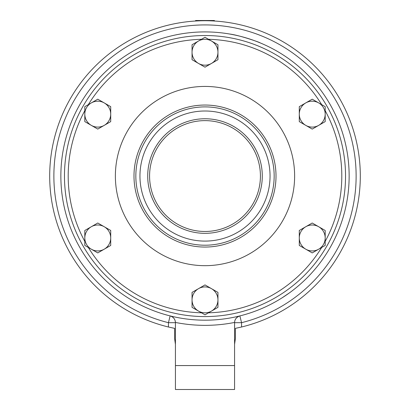 <?xml version="1.0" encoding="UTF-8"?>
<svg xmlns="http://www.w3.org/2000/svg" width="410" height="410" viewBox="0 0 410 410"><rect width="100%" height="100%" fill="white"/><g stroke="black" fill="none" stroke-linecap="round" stroke-linejoin="round"><path stroke-width="0.61" d="M318.708 226.745L325.186 230.481L325.186 237.959A12.951 12.951 0 0 0 305.757 226.745L312.236 223.004L318.708 226.745M325.186 245.441L318.708 249.177A12.951 12.951 0 0 0 325.186 237.959L325.186 245.441M312.236 252.919L305.757 249.177A12.951 12.951 0 0 0 318.708 249.177L312.236 252.919M299.279 237.959L299.279 230.481L305.757 226.745A12.951 12.951 0 0 0 305.757 249.177L299.279 245.441L299.279 237.959M104.242 226.745L110.72 230.481L110.72 237.959A12.951 12.951 0 0 0 91.292 226.745L97.764 223.004L104.242 226.745M110.72 245.441L104.242 249.177A12.951 12.951 0 0 0 110.72 237.959L110.72 245.441M97.764 252.919L91.292 249.177A12.951 12.951 0 0 0 104.242 249.177L97.764 252.919M84.814 237.959L84.814 230.481L91.292 226.745A12.951 12.951 0 0 0 91.292 249.177L84.814 245.441L84.814 237.959M211.478 41.01L217.951 44.746L217.951 52.229A12.951 12.951 0 0 0 198.522 41.01L205 37.269L211.478 41.01M217.951 59.706L211.478 63.442A12.951 12.951 0 0 0 217.951 52.229L217.951 59.706M205 67.184L198.522 63.442A12.951 12.951 0 0 0 211.478 63.442L205 67.184M192.049 52.229L192.049 44.746L198.522 41.01A12.951 12.951 0 0 0 198.522 63.442L192.049 59.706L192.049 52.229M205 39.273A12.951 12.951 0 0 1 217.951 52.229M198.522 63.442A12.951 12.951 0 0 1 198.522 41.01M205 316.582A140.533 140.533 0 0 0 345.533 176.049A140.533 140.533 0 0 0 205 35.521A140.533 140.533 0 0 0 64.467 176.049A140.533 140.533 0 0 0 205 316.582M201.5 312.809A136.807 136.807 0 0 1 88.314 247.461M84.814 241.398A136.807 136.807 0 0 1 84.814 110.7M88.314 104.642A136.807 136.807 0 0 1 201.5 39.288M208.5 39.288A136.807 136.807 0 0 1 321.686 104.642M325.186 110.7A136.807 136.807 0 0 1 325.186 241.398M321.686 247.461A136.807 136.807 0 0 1 208.5 312.809M205 233.331A57.282 57.282 0 0 0 254.61 147.405A57.282 57.282 0 0 0 155.39 147.405A57.282 57.282 0 0 0 205 233.331M205 120.627A55.422 55.422 0 0 1 260.422 176.049A55.422 55.422 0 0 1 205 231.471A55.422 55.422 0 0 1 149.578 176.049A55.422 55.422 0 0 1 205 120.627M205 241.095A65.046 65.046 0 0 0 270.046 176.049A65.046 65.046 0 0 0 205 111.002A65.046 65.046 0 0 0 139.953 176.049A65.046 65.046 0 0 0 205 241.095M205 245.211A69.162 69.162 0 0 0 274.162 176.049A69.162 69.162 0 0 0 205 106.892A69.162 69.162 0 0 0 135.838 176.049A69.162 69.162 0 0 0 205 245.211M216.762 21.176L214.835 21.043L214.292 20.5L195.708 20.5L195.165 21.043L193.238 21.176M259.986 42.809L259.986 42.809C260.878 42.789 240.132 35.28 229.426 33.994M225.418 33.364L223.998 33.169M175.424 322.444C195.139 326.324 214.86 326.324 234.576 322.444L234.571 389.5L175.429 389.5L175.424 322.444C175.162 319.17 173.399 316.991 170.129 315.91L168.443 322.685L168.443 327.001L174.619 328.364L174.619 338.701L175.429 344.349M205 320.189A144.141 144.141 0 0 0 349.141 176.049A144.141 144.141 0 0 0 205 31.908A144.141 144.141 0 0 0 60.859 176.049A144.141 144.141 0 0 0 205 320.189M349.141 176.049C348.315 156.979 348.315 156.979 349.141 176.049C348.315 195.124 348.315 195.124 349.141 176.049M132.932 51.219C116.824 61.474 116.824 61.474 132.932 51.219C149.86 42.399 149.86 42.399 132.932 51.219M277.068 51.219C260.14 42.399 260.14 42.399 277.068 51.219C293.176 61.474 293.176 61.474 277.068 51.219M60.859 176.049C61.684 195.124 61.684 195.124 60.859 176.049C61.684 156.979 61.684 156.979 60.859 176.049M132.932 300.878C149.86 309.699 149.86 309.699 132.932 300.878C116.824 290.628 116.824 290.628 132.932 300.878M281.916 297.952L289.496 292.827M277.068 300.878C260.14 309.699 260.14 309.699 277.068 300.878M234.571 344.349L235.381 338.701L235.381 328.364L241.557 327.001A155.318 155.318 0 0 0 205 20.731C189.768 21.217 189.768 21.217 205 20.731C220.231 21.217 220.231 21.217 205 20.731A155.318 155.318 0 0 0 168.443 327.001M175.429 322.685L168.443 322.685A151.126 151.126 0 0 1 80.703 90.087A151.126 151.126 0 0 1 329.297 90.087A151.126 151.126 0 0 1 241.557 322.685L234.571 322.685M172.436 316.956A6.985 6.985 0 0 1 175.27 321.214M234.576 322.444C234.735 319.313 236.498 317.135 239.87 315.91L241.557 322.685L241.557 327.001M235.089 320.056A6.985 6.985 0 0 1 236.401 317.976M236.406 317.97A6.985 6.985 0 0 1 237.564 316.956M299.279 114.139A12.951 12.951 0 0 0 318.708 125.357A12.951 12.951 0 0 0 318.708 102.92A12.951 12.951 0 0 0 299.279 114.139L299.279 106.661L312.236 99.179L325.186 106.661L325.186 121.616L312.236 129.094L299.279 121.616L299.279 114.139M110.72 114.139A12.951 12.951 0 0 0 91.292 102.92A12.951 12.951 0 0 0 91.292 125.357A12.951 12.951 0 0 0 110.72 114.139L110.72 121.616L97.764 129.094L84.814 121.616L84.814 106.661L97.764 99.179L110.72 106.661L110.72 114.139M217.951 299.874A12.951 12.951 0 0 0 198.522 288.655A12.951 12.951 0 0 0 198.522 311.087A12.951 12.951 0 0 0 217.951 299.874L217.951 307.351L205 314.829L192.049 307.351L192.049 292.391L205 284.914L217.951 292.391L217.951 299.874M205 265.675A89.626 89.626 0 0 0 294.626 176.049A89.626 89.626 0 0 0 205 86.423A89.626 89.626 0 0 0 115.374 176.049A89.626 89.626 0 0 0 205 265.675M276.007 176.049A71.007 71.007 0 0 1 205 247.056A71.007 71.007 0 0 1 133.993 176.049A71.007 71.007 0 0 1 205 105.042A71.007 71.007 0 0 1 276.007 176.049M175.429 365.571L234.571 365.571"/></g></svg>
